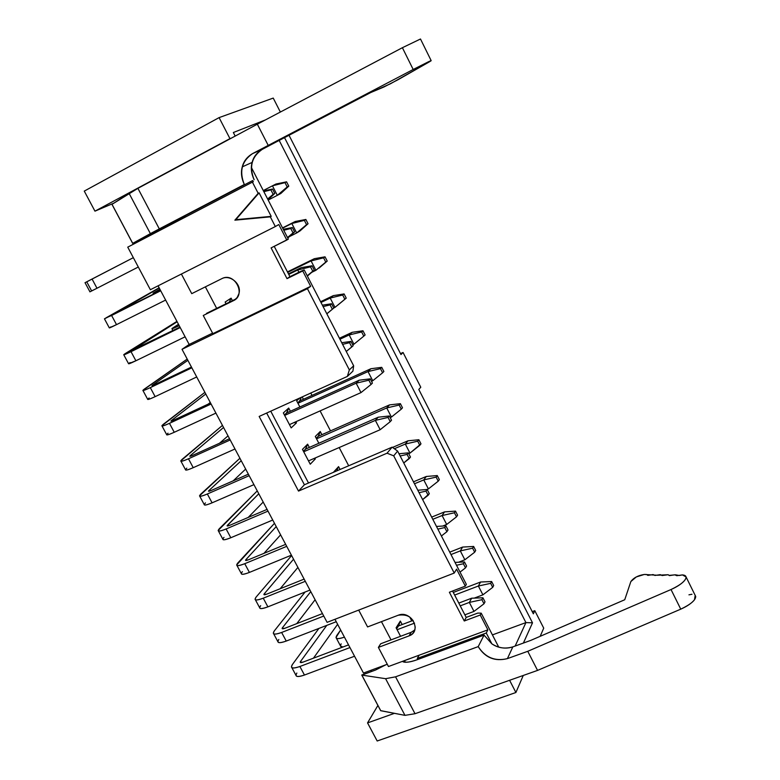 <?xml version="1.0" encoding="UTF-8"?>
<svg xmlns="http://www.w3.org/2000/svg" width="780" height="780" viewBox="0 0 780 780"><rect width="100%" height="100%" fill="white"/><g stroke="black" fill="none" stroke-linecap="round" stroke-linejoin="round"><path stroke-width="1.17" d="M400.501 353.623L403.046 352.472L420.781 387.231L418.802 389.464L420.781 387.231L403.046 352.472L400.501 353.623M400.978 354.559L403.046 352.472L400.978 354.559L289.019 135.281L400.978 354.559M393.715 455.832L397.625 451.094L392.135 447.154L387.036 453.209L393.715 455.832L387.036 453.209L392.135 447.154L304.405 484.77L298.516 491.078L387.036 453.209L298.516 491.078L304.405 484.77L266.653 413.039L304.405 484.77L308.519 483.005L270.748 411.187L308.519 483.005L392.135 447.154L397.625 451.094L466.342 584.347L465.328 586.131L456.573 569.146L465.328 586.131L449.377 592.234L465.328 586.131L466.342 584.347L397.625 451.094L393.715 455.832L454.233 573.056L393.715 455.832M347.353 376.428L259.155 416.442L298.516 491.078L259.155 416.442L347.353 376.428L352.911 371.144L347.353 376.428L349.343 369.895L347.353 376.428M353.662 365.83L349.343 369.895L307.418 288.688L182.023 349.313L327.103 622.342L454.233 573.056L456.573 569.146L454.233 573.056L327.103 622.342L182.023 349.313L189.169 344.448L158.077 285.821L189.169 344.448L212.57 333.128L189.169 344.448L182.023 349.313L307.418 288.688L310.664 286.328L302.738 270.952L287.011 278.645L271.099 247.903L288.317 239.119L251.374 167.466L288.317 239.119L286.796 240.055L278.791 224.543L286.796 240.055L271.099 247.903L287.011 278.645L302.738 270.952L310.664 286.328L212.843 333.645L310.664 286.328L307.418 288.688L349.343 369.895L353.662 365.83L352.911 371.144L353.662 365.83L304.21 269.939L353.662 365.83M336.706 470.915L338.578 466.615L333.811 471.88L338.578 466.615L340.07 469.472L338.578 466.615L336.706 470.915M310.245 464.217L315.344 458.894L313.579 458.679L315.344 458.894L314.935 458.094L315.344 458.894L310.245 464.217L302.455 449.368L310.245 464.217M303.42 451.22L305.409 449.212L307.632 444.171L302.455 449.368L307.632 444.171L305.779 448.997L303.42 451.22M316.251 438.282L318.084 436.43L320.248 431.506L315.305 436.478L318.854 443.264L315.305 436.478L320.248 431.506L318.445 436.215L316.251 438.282M291.174 427.889L296.468 422.877L294.04 422.565L296.468 422.877L295.883 421.736L296.468 422.877L291.174 427.889L283.335 412.932L291.174 427.889M284.398 414.97L286.455 413.078L288.707 408.057L283.335 412.932L288.707 408.057L286.835 412.864L284.398 414.97M297.697 402.811L299.608 401.076L301.275 397.332L299.969 400.861L297.697 402.811M299.744 398.024L296.663 400.832L299.881 406.975L296.663 400.832L299.744 398.024M309.338 447.427L307.632 444.171L309.338 447.427M321.906 434.684L320.248 431.506L321.906 434.684M290.384 411.265L288.707 408.057L290.384 411.265M303.43 399.302L302.182 396.923L303.43 399.302M180.931 461.185L185.513 469.716C185.445 470.613 188.029 469.94 193.235 467.678L188.468 458.786L230.197 439.969L188.468 458.786C183.261 461.058 180.697 461.77 180.775 460.902L222.456 425.402L182.091 459.371C179.283 462.014 181.409 461.819 188.468 458.786L193.235 467.678L234.995 448.988L193.235 467.678C186.166 470.691 184.031 470.847 186.81 468.156M228.023 435.874L219.492 443.255L228.023 435.874M192.328 455.51L229.534 438.721L192.328 455.51C189.979 456.524 189.257 456.592 190.184 455.715L223.558 427.469L190.184 455.715L190.457 456.232L190.184 455.715L192.328 455.51M199.709 496.148L204.233 504.572C204.243 505.596 206.866 505.011 212.092 502.827L207.353 493.994L249.171 475.673L207.353 493.994C202.127 496.197 199.524 496.802 199.534 495.817L239.909 458.25L200.772 494.159C198.071 496.987 200.265 496.928 207.353 493.994L212.092 502.827L253.929 484.633L212.092 502.827C204.994 505.733 202.79 505.752 205.462 502.885M245.661 469.072L233.191 480.841L245.661 469.072M211.088 490.532L248.371 474.181L211.088 490.532C208.738 491.507 207.997 491.536 208.874 490.601L241.225 460.726L208.874 490.601L209.216 491.215L208.874 490.601L208.474 491.137L211.088 490.532M372.743 380.757L371.494 381.322L372.743 380.757L368.014 371.572L297.94 403.279L368.014 371.572L370.919 368.726L299.969 400.861L370.919 368.726L368.014 371.572L372.743 380.757L382.59 372.801L372.743 380.757M361.003 392.594L289.458 424.613L361.003 392.594L356.148 383.194L284.642 415.428L356.148 383.194L359.2 380.211L286.835 412.864L359.2 380.211L356.148 383.194L361.003 392.594L371.065 384.452L361.003 392.594M391.423 417.066L390.175 417.612L391.423 417.066L386.734 407.94L316.534 438.838L386.734 407.94L389.512 404.898L318.445 436.215L389.512 404.898L386.734 407.94L391.423 417.066L401.271 409.178L391.423 417.066M380.172 429.712L308.5 460.892L380.172 429.712L375.356 420.381L303.712 451.776L375.356 420.381L378.271 417.193L305.779 448.997L378.271 417.193L375.356 420.381L380.172 429.712L390.234 421.668L380.172 429.712M383.877 371.504L382.59 372.801L380.455 368.628L368.014 371.572L380.455 368.628L381.742 367.341L370.919 368.726L381.742 367.341L383.877 371.504L381.742 367.341L380.455 368.628L382.59 372.801L383.877 371.504M372.411 383.097L371.065 384.452L368.872 380.191L356.148 383.194L368.872 380.191L370.227 378.846L359.2 380.211L370.227 378.846L372.411 383.097L370.227 378.846L368.872 380.191L371.065 384.452L372.411 383.097M402.49 407.794L401.271 409.178L399.145 405.044L386.734 407.94L399.145 405.044L400.374 403.66L389.512 404.898L400.374 403.66L402.49 407.794L400.374 403.66L399.145 405.044L401.271 409.178L402.49 407.794M391.521 420.215L390.234 421.668L388.05 417.427L375.356 420.381L388.05 417.427L389.347 415.984L378.271 417.193L389.347 415.984L391.521 420.215L389.347 415.984L388.05 417.427L390.234 421.668L391.521 420.215M301.285 271.099L304.21 269.939L302.738 270.952L289.916 276.666L301.285 271.099M525.925 622.596L532.506 622.82L284.524 137.631L532.506 622.82L523.39 643.061L532.506 622.82L525.925 622.596L492.414 634.9L525.925 622.596L515.151 646.045L525.925 622.596L279.181 140.429L525.925 622.596M381.44 621.65L391.034 639.883L380.689 643.773L378.378 647.4L388.469 666.52L487.88 629.84L486.272 633.009L491.858 643.841L486.272 633.009L487.88 629.84L480.236 615.02L487.88 629.84L419.133 655.2L417.271 658.417L486.272 633.009L417.271 658.417L417.827 659.48L484.048 635.115L491.858 643.841C498.664 648.17 505.654 649.184 512.831 646.883L530.751 640.39L512.831 646.883C505.021 649.106 498.03 648.092 491.858 643.841L484.048 635.115L417.827 659.48L417.271 658.417L419.133 655.2L388.469 666.52L378.378 647.4L409.022 635.895L378.378 647.4L380.689 643.773L411.206 632.297L409.022 635.895C412.708 634.481 414.775 631.595 415.223 627.247C413.605 617.789 407.93 613.792 398.2 615.245C411.128 609.707 422.497 631.468 409.022 635.895L411.206 632.297L391.034 639.883L381.44 621.65M348.689 465.777L339.183 447.544L348.689 465.777M330.515 430.901L320.093 410.904L330.515 430.901M312.019 395.411L310.772 393.023L312.019 395.411M205.364 286.865L216.674 308.373L235.921 298.935L216.674 308.373L205.364 286.865M226.044 303.781L225.137 302.055L231.114 298.155L232.421 300.651L231.114 298.155L225.137 302.055L226.044 303.781M400.559 636.304L396.094 627.783L400.335 621.056L402.168 624.546L400.335 621.056L396.094 627.783L400.559 636.304M411.752 620.919L409.675 616.941L411.752 620.919M509.603 680.297L515.902 692.504L523.263 675.46L515.902 692.504L509.603 680.297M540.189 636.314L543.718 628.144L534.797 610.672L533.354 613.831L418.802 389.464L533.354 613.831L534.797 610.672L543.718 628.144L540.189 636.314M280.361 112.047L273.234 98.085L219.092 117.614L229.944 138.626L230.939 138.362L229.944 138.626L219.092 117.614L273.234 98.085L280.361 112.047M252.701 180.521L253.315 181.701L252.408 182.14L258.18 193.323L259.077 192.865L271.206 216.362L270.328 216.85L275.33 226.551L278.791 224.543L275.33 226.551L270.328 216.85L234.877 220.174L258.18 193.323L252.408 182.14L253.315 181.701L252.701 180.521L185.182 215.758L185.767 216.889L185.182 215.758L252.701 180.521M235.189 136.081L233.347 132.512L265.385 119.935L233.347 132.512L235.189 136.081M498.712 647.108L481.211 613.168L480.236 615.02L464.266 620.987L449.377 592.234L464.266 620.987L480.236 615.02L481.211 613.168L498.712 647.108M84.269 191.1L219.092 117.614L84.269 191.1L94.955 211.156L229.944 138.626L94.955 211.156L113.802 203.171L94.955 211.156L84.269 191.1M163.517 174.447L230.88 138.255L163.517 174.447M262.294 149.341C251.686 156.682 248.966 166.822 254.134 179.77C251.277 173.657 250.604 167.866 252.125 162.406C253.519 156.887 256.912 152.529 262.294 149.341L252.544 153.621C247.094 156.858 243.662 161.275 242.258 166.881C240.727 172.419 241.42 178.298 244.335 184.509L132.668 243.37L112.008 204.321L137.914 188.341L257.332 124.186L402.392 47.707L420.488 39L402.392 47.707L413.185 69.478L252.544 153.621L275.632 142.282L262.294 149.341M127.745 247.153L252.408 182.14L127.745 247.153L150.364 289.721L275.33 226.551L150.364 289.721L127.745 247.153M181.389 274.034L191.743 293.651L221.832 278.655C234.526 271.654 246.665 294.898 233.386 300.7L203.258 315.481L212.843 333.645L203.258 315.481L234.429 300.115L237.198 297.473L238.924 293.68C241.917 284.017 229.954 274.199 221.832 278.655L191.743 293.651L181.389 274.034M358.693 610.096L367.585 626.935L398.2 615.245L367.585 626.935L358.693 610.096M377.9 705.461L367.546 722.904L394.456 713.339L367.546 722.904L377.179 741L515.902 692.504L377.179 741L367.546 722.904L377.9 705.461M532.223 611.617L534.797 610.672L532.223 611.617M477.76 613.09L481.211 613.168L477.76 613.09L466.206 617.419L464.266 620.987L466.206 617.419L452.556 591.025L466.206 617.419L477.76 613.09M363.47 673.052L334.961 619.3L363.47 673.052L387.27 664.258L363.47 673.052M184.294 217.659L171.073 224.123L184.294 217.659M274.228 246.343L289.916 276.666L287.011 278.645L289.916 276.666L274.228 246.343M162.435 229.057L161.996 228.208L162.435 229.057M163.195 228.053L171.073 224.123L163.195 228.053M185.474 216.333L173.901 221.988L185.182 215.758L171.736 223.002L185.474 216.333M370.715 92.547L275.632 142.282L370.715 92.547L390.419 83.791L429.068 62.02C432.071 60.274 431.935 60.157 428.659 61.678L413.185 69.478L429.068 62.02L398.024 79.726L383.897 86.999L370.715 92.547M206.505 313.365L216.674 308.373L206.505 313.365M235.521 299.296L233.386 300.7L235.521 299.296M414.745 630.006L411.206 632.297L414.745 630.006M417.827 659.48L417.125 659.743C410.104 662.317 405.2 662.854 402.421 661.372C404.391 662.961 409.285 662.415 417.125 659.743L417.827 659.48M385.885 664.774L375.599 670.01L361.842 675.09L385.593 678.688L395.558 676.825L478.208 646.62L484.048 635.115L478.208 646.62C485.111 657.735 494.842 661.733 507.409 658.612L512.831 646.883L507.409 658.612L527.758 651.3L671.024 589.534C677.43 586.667 682.022 583.557 684.811 580.213C687.063 577.015 686.264 575.24 682.412 574.899L679.39 575.494L675.451 574.811L669.289 575.377L668.099 574.733L657.452 575.24L644.26 574.47L636.304 576.937L630.854 581.548L624.741 599.742L530.751 640.39L624.741 599.742L630.854 581.548C633.662 577.775 638.137 575.416 644.26 574.47L646.61 574.499L647.858 575.386L653.104 574.567L654.956 575.455L660.26 574.645L662.132 575.533L668.099 574.733L669.406 575.62L674.856 574.811L676.777 575.698L682.412 574.899L686.078 576.956C686.01 580.544 680.999 584.737 671.024 589.534L680.755 609.16L537.557 670.41L415.019 713.719L404.976 715.358L380.65 710.639L361.744 675.022L375.599 670.01L385.885 664.774M688.945 594.828L691.977 594.262L688.945 594.828M695.185 595.403L694.473 599.791C691.724 603.184 687.151 606.313 680.755 609.16C690.709 604.383 695.692 600.142 695.701 596.447L695.185 595.403M267.082 509.389L229.73 525.32C227.36 526.256 226.6 526.237 227.448 525.242L258.785 493.769L227.068 525.827L229.73 525.32L267.082 509.389M218.371 530.887L222.836 539.194C222.914 540.335 225.576 539.858 230.822 537.742L226.112 528.967C220.867 531.102 218.224 531.609 218.166 530.488L257.254 490.883L219.336 528.703C216.733 531.707 218.995 531.794 226.112 528.967L268.008 511.124L226.112 528.967L230.822 537.742L272.737 520.026L230.822 537.742C223.694 540.54 221.422 540.423 223.987 537.381M162.006 425.977L166.657 434.626C166.53 435.396 169.055 434.616 174.252 432.286L169.455 423.325L211.097 404.02L169.455 423.325C164.258 425.675 161.733 426.485 161.889 425.744L204.886 392.35L163.283 424.34C160.358 426.816 162.416 426.475 169.455 423.325L174.252 432.286L215.923 413.107L174.252 432.286C167.213 435.406 165.136 435.708 168.041 433.192M210.268 402.46L208.133 404.147L210.268 402.46M112.008 204.321L132.717 243.341L150.374 233.63L129.08 193.343L112.008 204.321M150.374 233.63L159.305 228.891L137.914 188.341L129.08 193.343L150.374 233.63M268.193 145.343L257.332 124.186L137.914 188.341L159.305 228.891L244.335 184.509C239.06 171.356 241.8 161.06 252.544 153.621L413.185 69.478L402.392 47.707L257.332 124.186L268.193 145.343M405.337 662.22L404.488 660.611L405.337 662.22M361.842 675.09L380.747 710.716L404.976 715.358L385.593 678.688L361.842 675.09M404.976 715.358L415.019 713.719L395.558 676.825L385.593 678.688L404.976 715.358M527.758 651.3L507.409 658.612C495.076 661.586 485.345 657.589 478.208 646.62L395.558 676.825L415.019 713.719L537.557 670.41L527.758 651.3L537.557 670.41L680.755 609.16L671.024 589.534L527.758 651.3M263.192 502.057L248.186 517.452L263.192 502.057M236.905 565.383L241.312 573.583C241.449 574.85 244.15 574.46 249.415 572.413L244.745 563.696L286.718 546.341L244.745 563.696C239.48 565.763 236.788 566.173 236.672 564.934L274.482 523.322L237.764 563.033C235.277 566.202 237.598 566.426 244.745 563.696L249.415 572.413L291.408 555.175L249.415 572.413C242.268 575.114 239.928 574.86 242.385 571.642M280.605 534.836L263.952 553.361L280.605 534.836M248.245 559.865L285.665 544.362L248.245 559.865C245.866 560.781 245.086 560.703 245.895 559.66L276.227 526.597L245.895 559.66L246.334 560.479L245.895 559.66L245.544 560.284L248.245 559.865M255.314 599.654L259.662 607.737C259.867 609.121 262.616 608.829 267.891 606.85L263.25 598.192L305.302 581.315L263.25 598.192C257.975 600.191 255.235 600.512 255.05 599.147L256.074 597.119L291.613 555.545L256.074 597.119C253.685 600.463 256.084 600.824 263.25 598.192L267.891 606.85L309.962 590.08L267.891 606.85C260.715 609.453 258.307 609.063 260.666 605.67M297.911 567.401L280.186 588.725L297.911 567.401M266.633 594.184L304.122 579.101L266.633 594.184C264.244 595.062 263.445 594.945 264.225 593.843L293.553 559.211L264.225 593.843L264.712 594.75L264.225 593.843L263.894 594.506L266.633 594.184M273.604 633.692L277.885 641.657C278.158 643.168 280.946 642.964 286.24 641.062L281.629 632.463L323.758 616.044L281.629 632.463C276.334 634.384 273.565 634.608 273.302 633.136L274.258 630.981L305.097 592.02L274.258 630.981C271.976 634.501 274.433 634.988 281.629 632.463L286.24 641.062L336.238 621.718L286.24 641.062C279.035 643.558 276.569 643.032 278.821 639.483M315.101 599.752L296.731 623.649L315.101 599.752M284.895 628.27L322.452 613.597L284.895 628.27C282.506 629.119 281.677 628.953 282.418 627.793L310.781 591.62L282.418 627.793L282.965 628.807L282.418 627.793L282.116 628.495L284.895 628.27M291.769 667.495L295.99 675.363C296.332 676.981 299.159 676.874 304.463 675.032L299.881 666.5L349.947 647.566L299.881 666.5C294.577 668.353 291.769 668.489 291.437 666.89L292.325 664.618L318.903 628.426L292.325 664.618C290.15 668.304 292.666 668.928 299.881 666.5L304.463 675.032L354.549 656.233L304.463 675.032C297.238 677.44 294.703 676.786 296.858 673.062M337.613 624.302L313.453 658.183L337.613 624.302M303.04 662.123L348.533 644.884L303.04 662.123C300.641 662.942 299.793 662.737 300.505 661.518L326.761 625.384L300.505 661.518L301.099 662.62L300.505 661.518L300.212 662.259L303.04 662.123M336.336 638.118L340.47 645.908L342.869 647.029C340.392 647.01 339.836 645.957 341.191 643.88M340.636 630.006L336.755 635.515C334.844 638.947 337.399 639.483 344.419 637.143C339.154 638.966 336.356 639.093 336.024 637.523L340.636 630.006M227.838 525.964L227.448 525.242L227.838 525.964M173.433 420.244L210.561 403.016L173.433 420.244C171.093 421.298 170.401 421.415 171.356 420.595L205.774 394.007L171.356 420.595L173.433 420.244M142.964 390.526L147.674 399.292C147.469 399.935 149.965 399.058 155.142 396.649L150.306 387.631L191.861 367.819L150.306 387.631C145.129 390.058 142.652 390.965 142.876 390.351L187.21 359.073L144.349 389.084C141.307 391.365 143.296 390.887 150.306 387.631L155.142 396.649L196.716 376.964L155.142 396.649C148.122 399.877 146.123 400.325 149.136 397.985M154.411 384.745L191.461 367.068L154.411 384.745C152.071 385.827 151.408 385.993 152.402 385.242L187.873 360.321L152.402 385.242L154.411 384.745M178.493 324.314L173.257 327.668C170.43 329.579 172.409 328.906 179.195 325.64L171.922 328.653L178.493 324.314M123.786 354.822L128.564 363.714L135.895 360.769L131.02 351.683L180.219 327.571L123.728 354.715L176.933 321.37L125.278 353.574C122.129 355.68 124.039 355.046 131.02 351.683L135.895 360.769L185.114 336.804L135.895 360.769C128.905 364.104 126.974 364.689 130.094 362.544M135.252 348.991L179.956 327.073L133.312 349.635L177.148 321.779L133.312 349.635L135.252 348.991M159.871 289.204L154.469 292.305L160.202 289.838L153.075 293.173L159.871 289.204M104.481 318.883L109.317 327.892L116.513 324.636L111.608 315.49L160.7 290.764L104.452 318.835L159.12 287.8L106.08 317.831L111.608 315.49L116.513 324.636L165.623 300.066L116.513 324.636C109.551 328.078 107.689 328.819 110.936 326.859M115.957 312.994L160.573 290.531L114.094 313.784L159.227 287.995L115.957 312.994M89.895 291.856L96.993 288.249L91.63 290.921L86.755 281.834L133.331 257.673L92.059 279.035L96.993 288.249L138.294 267.014L96.993 288.249L92.059 279.035L84.991 282.721M229.232 302.221L231.114 298.155L229.232 302.221M396.591 628.739L400.335 621.056L398.57 625.911L396.591 628.739M394.358 448.744L405.317 444.054L407.979 440.807L392.525 447.437L407.979 440.807L405.317 444.054L394.358 448.744M353.935 344.204L352.687 344.77L353.935 344.204L349.167 334.952L339.944 339.232L349.167 334.952L352.19 332.309L339.436 338.247L352.19 332.309L349.167 334.952L353.935 344.204L363.782 336.151L353.935 344.204M334.981 307.378L333.743 307.973L334.981 307.378L330.194 298.067L320.98 302.465L330.194 298.067L333.333 295.63L320.599 301.724L333.333 295.63L330.194 298.067L334.981 307.378L344.848 299.247L334.981 307.378M297.706 269.997L288.736 274.394L301.139 267.667L288.473 273.877L301.139 267.667L297.706 269.997L298.886 272.269L297.706 269.997L310.508 266.838L297.706 269.997M315.9 270.299L311.707 272.347L315.9 270.299L311.074 260.92L287.703 272.386L314.34 258.697L287.45 271.898L314.34 258.697L311.074 260.92L315.9 270.299L325.767 262.09L315.9 270.299M296.683 232.957L289.38 236.613L296.683 232.957L291.827 223.509L282.652 228.13L295.22 221.5L282.526 227.897L295.22 221.5L291.827 223.509L296.683 232.957L300.046 230.899L296.683 232.957L306.56 224.659L296.683 232.957M277.329 195.341L268.174 200.05L277.329 195.341L272.435 185.825L263.279 190.564L275.954 184.031L272.435 185.825L277.329 195.341L280.819 193.499L277.329 195.341L287.215 186.956L277.329 195.341M409.978 453.112L408.73 453.648L409.978 453.112L405.317 444.054L417.7 441.197L418.88 439.735L407.979 440.807L418.88 439.735L420.985 443.84L409.978 453.112L419.806 445.312L417.7 441.197L405.317 444.054L409.978 453.112M428.395 488.914L426.982 489.499L428.395 488.914L423.764 479.915L414.482 483.776L423.764 479.915L426.319 476.473L413.478 481.825L426.319 476.473L423.764 479.915L428.395 488.914L438.223 481.192L428.395 488.914M446.696 524.462L442.767 526.042L446.696 524.462L442.094 515.531L432.802 519.295L442.094 515.531L444.532 511.894L431.671 517.111L444.532 511.894L442.094 515.531L446.696 524.462L456.514 516.828L446.696 524.462M464.86 559.777L458.523 562.243L464.86 559.777L460.298 550.894L450.986 554.56L460.298 550.894L462.618 547.072L449.738 552.142L462.618 547.072L460.298 550.894L464.86 559.777L474.669 552.211L464.86 559.777M482.908 594.838L474.26 598.114L482.908 594.838L478.364 586.024L454.652 595.072L478.364 586.024L480.577 582.017L453.287 592.449L480.577 582.017L478.364 586.024L482.908 594.838L492.706 587.35L482.908 594.838M473.986 611.413L464.87 614.835L473.986 611.413L469.336 602.413L460.229 605.855L469.336 602.413L471.647 598.211L458.796 603.086L471.647 598.211L469.336 602.413L473.986 611.413L484 603.779L473.986 611.413M414.531 623.132L397.108 629.723L414.531 623.132M413.117 620.402L398.57 625.911L413.117 620.402M400.159 455.998L407.092 454.409L408.32 452.868L398.999 453.745L408.32 452.868L410.485 457.06L403.757 462.969L409.256 458.611L407.092 454.409L400.159 455.998M365.118 334.952L363.782 336.151L361.627 331.958L349.167 334.952L361.627 331.958L362.973 330.759L352.19 332.309L362.973 330.759L365.118 334.952L362.973 330.759L361.627 331.958L363.782 336.151L365.118 334.952M353.174 345.715L346.261 351.478L351.77 346.973L349.557 342.683L342.586 344.351L349.557 342.683L350.971 341.425L341.747 342.722L350.971 341.425L353.174 345.715L350.971 341.425L349.557 342.683L351.77 346.973L353.174 345.715M326.849 313.833L333.791 308.061L326.82 313.774L332.329 309.231L330.106 304.902L323.115 306.599L330.106 304.902L331.568 303.752L322.384 305.175L331.568 303.752L333.791 308.061L326.849 313.833M338.101 304.892L346.242 298.145L344.848 299.247L342.673 295.025L330.194 298.067L342.673 295.025L344.077 293.923L333.333 295.63L344.077 293.923L346.242 298.145L338.101 304.892M307.378 276.081L314.272 270.133L307.232 275.798L312.751 271.196L310.508 266.838L312.029 265.795L301.139 267.667L312.029 265.795L314.272 270.133L307.378 276.081M319.137 268.027L327.22 261.076L325.767 262.09L323.583 257.829L311.074 260.92L323.583 257.829L325.036 256.825L314.34 258.697L325.036 256.825L327.22 261.076L319.137 268.027M287.771 238.056L294.606 231.933L287.508 237.539L293.026 232.898L290.764 228.511L283.754 230.256L292.354 227.555L283.247 229.281L292.354 227.555L294.606 231.933L287.771 238.056M300.046 230.899L308.061 223.743L306.56 224.659L304.356 220.37L291.827 223.509L305.867 219.463L295.22 221.5L305.867 219.463L308.061 223.743L300.046 230.899M268.018 199.748L274.794 193.459L267.637 199.007L273.156 194.308L270.884 189.891L263.854 191.675L272.532 189.043L263.465 190.915L272.532 189.043L274.794 193.459L268.018 199.748M280.819 193.499L288.776 186.137L287.215 186.956L284.993 182.637L272.435 185.825L286.562 181.828L275.954 184.031L286.562 181.828L288.776 186.137L280.819 193.499M439.345 479.622L438.223 481.192L436.127 477.106L423.764 479.915L436.127 477.106L437.258 475.556L426.319 476.473L437.258 475.556L439.345 479.622L437.258 475.556L436.127 477.106L438.223 481.192L439.345 479.622M429.312 493.642L422.643 499.6L428.142 495.29L425.987 491.117L419.075 492.677L425.987 491.117L427.177 489.479L417.807 490.23L427.177 489.479L429.312 493.642L427.177 489.479L425.987 491.117L428.142 495.29L429.312 493.642M457.587 515.17L456.514 516.828L454.428 512.772L442.094 515.531L454.428 512.772L455.51 511.124L444.532 511.894L455.51 511.124L457.587 515.17L455.51 511.124L454.428 512.772L456.514 516.828L457.587 515.17M448.012 529.971L446.891 531.707L441.402 535.977L446.891 531.707L444.756 527.563L437.853 529.103L444.756 527.563L445.887 525.837L436.488 526.451L445.887 525.837L448.012 529.971L445.887 525.837L444.756 527.563L446.891 531.707L448.012 529.971M475.693 550.466L474.669 552.211L472.602 548.184L460.298 550.894L472.602 548.184L473.635 546.448L462.618 547.072L473.635 546.448L475.693 550.466L473.635 546.448L472.602 548.184L474.669 552.211L475.693 550.466M466.586 566.046L465.514 567.869L460.024 572.091L465.514 567.869L463.398 563.755L456.505 565.266L463.398 563.755L464.47 561.941L455.042 562.419L464.47 561.941L466.586 566.046L464.47 561.941L463.398 563.755L465.514 567.869L466.586 566.046M493.681 585.526L492.706 587.35L490.659 583.352L478.364 586.024L490.659 583.352L491.634 581.529L480.577 582.017L491.634 581.529L493.681 585.526L491.634 581.529L490.659 583.352L492.706 587.35L493.681 585.526M485.014 601.867L484 603.779L481.904 599.693L469.336 602.413L481.904 599.693L482.918 597.782L471.647 598.211L482.918 597.782L485.014 601.867L482.918 597.782L481.904 599.693L484 603.779L485.014 601.867M410.485 457.06L408.32 452.868L407.092 454.409L409.256 458.611L410.485 457.06M420.985 443.84L418.88 439.735L417.7 441.197L419.806 445.312L420.985 443.84M333.791 308.061L331.568 303.752L330.106 304.902L332.329 309.231L333.791 308.061M346.242 298.145L344.077 293.923L342.673 295.025L344.848 299.247L346.242 298.145M314.272 270.133L312.029 265.795L310.508 266.838L312.751 271.196L314.272 270.133M327.22 261.076L325.036 256.825L323.583 257.829L325.767 262.09L327.22 261.076M294.606 231.933L292.354 227.555L290.764 228.511L293.026 232.898L294.606 231.933M308.061 223.743L305.867 219.463L304.356 220.37L306.56 224.659L308.061 223.743M274.794 193.459L272.532 189.043L270.884 189.891L273.156 194.308L274.794 193.459M288.776 186.137L286.562 181.828L284.993 182.637L287.215 186.956L288.776 186.137M258.18 193.323L234.877 220.174L258.18 193.323M259.077 192.865L235.794 219.687L271.206 216.362L259.077 192.865M234.877 220.174L271.206 216.362L234.877 220.174M142.789 239.304L142.282 238.358M163.449 228.53L163.02 227.701M242.258 166.881L252.125 162.406M371.563 671.346L370.997 670.274M420.488 39L431.155 60.606M132.668 243.37L111.969 204.36M380.65 710.639L361.764 675.061M686.078 576.956L695.701 596.447M172.916 330.525L171.98 328.77M153.543 294.06L153.104 293.221M89.944 291.827L85.04 282.701"/></g></svg>
